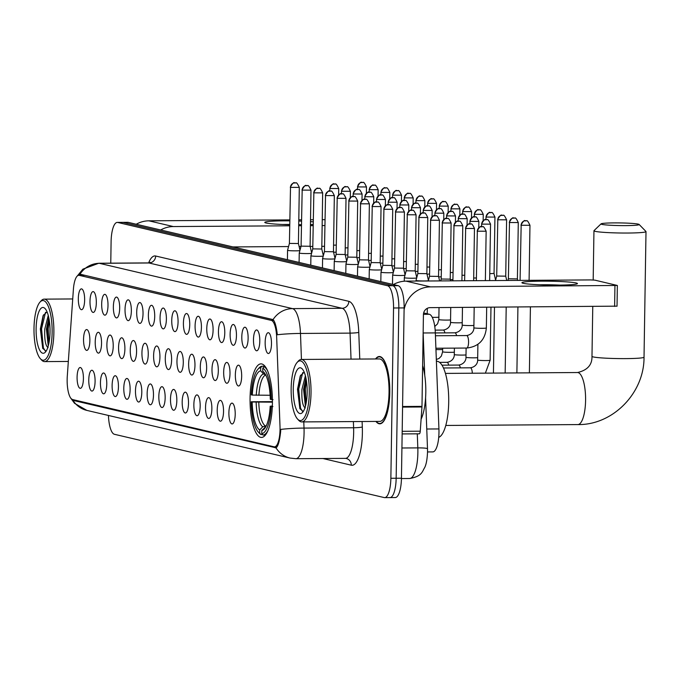 <?xml version="1.0" encoding="UTF-8"?>
<svg xmlns="http://www.w3.org/2000/svg" width="680" height="680" viewBox="0 0 680 680"><rect width="100%" height="100%" fill="white"/><g stroke="black" fill="none" stroke-linecap="round" stroke-linejoin="round"><path stroke-width="1.02" d="M272.408 403.265A36.788 11.186 -90.4 0 0 260.993 363.868A36.788 11.186 -90.4 0 0 250.07 398.029A36.788 11.186 -90.4 0 0 261.486 437.435A36.788 11.186 -90.4 0 0 272.408 403.265M253.478 339.626A10.412 3.162 89.6 0 1 257.185 330.149A10.412 3.162 89.6 0 1 259.802 341.113A10.412 3.162 89.6 0 1 257.312 350.582A10.412 3.162 89.6 0 1 253.478 339.626M241.8 336.889A10.412 3.162 89.6 0 1 245.505 327.411A10.412 3.162 89.6 0 1 248.124 338.376A10.412 3.162 89.6 0 1 245.642 347.846A10.412 3.162 89.6 0 1 241.8 336.889M230.129 334.152A10.412 3.162 89.6 0 1 233.826 324.675A10.412 3.162 89.6 0 1 236.453 335.631A10.412 3.162 89.6 0 1 233.963 345.108A10.412 3.162 89.6 0 1 230.129 334.152M218.45 331.415A10.412 3.162 89.6 0 1 222.148 321.929A10.412 3.162 89.6 0 1 224.774 332.894A10.412 3.162 89.6 0 1 222.283 342.372A10.412 3.162 89.6 0 1 218.45 331.415M206.771 328.67A10.412 3.162 89.6 0 1 210.469 319.192A10.412 3.162 89.6 0 1 213.095 330.157A10.412 3.162 89.6 0 1 210.605 339.626A10.412 3.162 89.6 0 1 206.771 328.67M195.092 325.933A10.412 3.162 89.6 0 1 198.798 316.455A10.412 3.162 89.6 0 1 201.416 327.42A10.412 3.162 89.6 0 1 198.934 336.889A10.412 3.162 89.6 0 1 195.092 325.933M183.413 323.195A10.412 3.162 89.6 0 1 187.119 313.718A10.412 3.162 89.6 0 1 189.737 324.683A10.412 3.162 89.6 0 1 187.255 334.152A10.412 3.162 89.6 0 1 183.413 323.195M171.743 320.458A10.412 3.162 89.6 0 1 175.44 310.981A10.412 3.162 89.6 0 1 178.066 321.938A10.412 3.162 89.6 0 1 175.576 331.415A10.412 3.162 89.6 0 1 171.743 320.458M160.064 317.721A10.412 3.162 89.6 0 1 163.761 308.236A10.412 3.162 89.6 0 1 166.387 319.2A10.412 3.162 89.6 0 1 163.897 328.678A10.412 3.162 89.6 0 1 160.064 317.721M148.385 314.976A10.412 3.162 89.6 0 1 152.082 305.499A10.412 3.162 89.6 0 1 154.708 316.464A10.412 3.162 89.6 0 1 152.218 325.933A10.412 3.162 89.6 0 1 148.385 314.976M136.706 312.239A10.412 3.162 89.6 0 1 140.411 302.762A10.412 3.162 89.6 0 1 143.03 313.726A10.412 3.162 89.6 0 1 140.547 323.195A10.412 3.162 89.6 0 1 136.706 312.239M125.035 309.502A10.412 3.162 89.6 0 1 128.732 300.024A10.412 3.162 89.6 0 1 131.351 310.981A10.412 3.162 89.6 0 1 128.869 320.458A10.412 3.162 89.6 0 1 125.035 309.502M113.356 306.765A10.412 3.162 89.6 0 1 117.053 297.279A10.412 3.162 89.6 0 1 119.68 308.244A10.412 3.162 89.6 0 1 117.189 317.721A10.412 3.162 89.6 0 1 113.356 306.765M101.677 304.028A10.412 3.162 89.6 0 1 105.374 294.542A10.412 3.162 89.6 0 1 108.001 305.507A10.412 3.162 89.6 0 1 105.51 314.976A10.412 3.162 89.6 0 1 101.677 304.028M89.998 301.282A10.412 3.162 89.6 0 1 93.695 291.805A10.412 3.162 89.6 0 1 96.322 302.77A10.412 3.162 89.6 0 1 93.831 312.239A10.412 3.162 89.6 0 1 89.998 301.282M78.319 298.546A10.412 3.162 89.6 0 1 82.025 289.068A10.412 3.162 89.6 0 1 84.643 300.033A10.412 3.162 89.6 0 1 82.161 309.502A10.412 3.162 89.6 0 1 78.319 298.546M265.157 342.372A10.412 3.162 89.6 0 1 268.855 332.885A10.412 3.162 89.6 0 1 271.481 343.85A10.412 3.162 89.6 0 1 268.991 353.32A10.412 3.162 89.6 0 1 265.157 342.372M235.348 374.841A10.412 3.162 89.6 0 1 239.046 365.364A10.412 3.162 89.6 0 1 241.672 376.329A10.412 3.162 89.6 0 1 239.181 385.798A10.412 3.162 89.6 0 1 235.348 374.841M223.669 372.104A10.412 3.162 89.6 0 1 227.367 362.627A10.412 3.162 89.6 0 1 229.993 373.583A10.412 3.162 89.6 0 1 227.502 383.061A10.412 3.162 89.6 0 1 223.669 372.104M211.99 369.368A10.412 3.162 89.6 0 1 215.696 359.881A10.412 3.162 89.6 0 1 218.314 370.846A10.412 3.162 89.6 0 1 215.832 380.324A10.412 3.162 89.6 0 1 211.99 369.368M200.319 366.622A10.412 3.162 89.6 0 1 204.017 357.144A10.412 3.162 89.6 0 1 206.635 368.109A10.412 3.162 89.6 0 1 204.153 377.578A10.412 3.162 89.6 0 1 200.319 366.622M188.641 363.885A10.412 3.162 89.6 0 1 192.338 354.407A10.412 3.162 89.6 0 1 194.964 365.373A10.412 3.162 89.6 0 1 192.474 374.841A10.412 3.162 89.6 0 1 188.641 363.885M176.962 361.148A10.412 3.162 89.6 0 1 180.659 351.671A10.412 3.162 89.6 0 1 183.285 362.627A10.412 3.162 89.6 0 1 180.795 372.104A10.412 3.162 89.6 0 1 176.962 361.148M165.282 358.411A10.412 3.162 89.6 0 1 168.98 348.925A10.412 3.162 89.6 0 1 171.606 359.89A10.412 3.162 89.6 0 1 169.116 369.368A10.412 3.162 89.6 0 1 165.282 358.411M153.603 355.674A10.412 3.162 89.6 0 1 157.309 346.188A10.412 3.162 89.6 0 1 159.928 357.153A10.412 3.162 89.6 0 1 157.445 366.622A10.412 3.162 89.6 0 1 153.603 355.674M141.933 352.928A10.412 3.162 89.6 0 1 145.631 343.451A10.412 3.162 89.6 0 1 148.249 354.416A10.412 3.162 89.6 0 1 145.767 363.885A10.412 3.162 89.6 0 1 141.933 352.928M130.254 350.192A10.412 3.162 89.6 0 1 133.952 340.714A10.412 3.162 89.6 0 1 136.578 351.679A10.412 3.162 89.6 0 1 134.088 361.148A10.412 3.162 89.6 0 1 130.254 350.192M118.575 347.454A10.412 3.162 89.6 0 1 122.272 337.977A10.412 3.162 89.6 0 1 124.899 348.933A10.412 3.162 89.6 0 1 122.408 358.411A10.412 3.162 89.6 0 1 118.575 347.454M106.896 344.717A10.412 3.162 89.6 0 1 110.602 335.231A10.412 3.162 89.6 0 1 113.22 346.197A10.412 3.162 89.6 0 1 110.73 355.674A10.412 3.162 89.6 0 1 106.896 344.717M95.217 341.972A10.412 3.162 89.6 0 1 98.923 332.495A10.412 3.162 89.6 0 1 101.541 343.459A10.412 3.162 89.6 0 1 99.059 352.928A10.412 3.162 89.6 0 1 95.217 341.972M83.547 339.235A10.412 3.162 89.6 0 1 87.244 329.757A10.412 3.162 89.6 0 1 89.871 340.723A10.412 3.162 89.6 0 1 87.38 350.192A10.412 3.162 89.6 0 1 83.547 339.235M228.888 412.794A10.412 3.162 89.6 0 1 232.594 403.317A10.412 3.162 89.6 0 1 235.212 414.273A10.412 3.162 89.6 0 1 232.73 423.75A10.412 3.162 89.6 0 1 228.888 412.794M217.218 410.057A10.412 3.162 89.6 0 1 220.915 400.571A10.412 3.162 89.6 0 1 223.533 411.536A10.412 3.162 89.6 0 1 221.051 421.013A10.412 3.162 89.6 0 1 217.218 410.057M205.538 407.32A10.412 3.162 89.6 0 1 209.236 397.834A10.412 3.162 89.6 0 1 211.862 408.799A10.412 3.162 89.6 0 1 209.372 418.268A10.412 3.162 89.6 0 1 205.538 407.32M193.859 404.575A10.412 3.162 89.6 0 1 197.557 395.097A10.412 3.162 89.6 0 1 200.183 406.062A10.412 3.162 89.6 0 1 197.693 415.531A10.412 3.162 89.6 0 1 193.859 404.575M182.18 401.837A10.412 3.162 89.6 0 1 185.878 392.36A10.412 3.162 89.6 0 1 188.505 403.325A10.412 3.162 89.6 0 1 186.014 412.794A10.412 3.162 89.6 0 1 182.18 401.837M170.501 399.1A10.412 3.162 89.6 0 1 174.207 389.623A10.412 3.162 89.6 0 1 176.826 400.579A10.412 3.162 89.6 0 1 174.344 410.057A10.412 3.162 89.6 0 1 170.501 399.1M158.831 396.363A10.412 3.162 89.6 0 1 162.529 386.877A10.412 3.162 89.6 0 1 165.155 397.842A10.412 3.162 89.6 0 1 162.665 407.32A10.412 3.162 89.6 0 1 158.831 396.363M147.152 393.618A10.412 3.162 89.6 0 1 150.85 384.14A10.412 3.162 89.6 0 1 153.476 395.105A10.412 3.162 89.6 0 1 150.986 404.575A10.412 3.162 89.6 0 1 147.152 393.618M135.473 390.881A10.412 3.162 89.6 0 1 139.17 381.403A10.412 3.162 89.6 0 1 141.797 392.368A10.412 3.162 89.6 0 1 139.306 401.837A10.412 3.162 89.6 0 1 135.473 390.881M123.794 388.144A10.412 3.162 89.6 0 1 127.5 378.666A10.412 3.162 89.6 0 1 130.118 389.631A10.412 3.162 89.6 0 1 127.627 399.1A10.412 3.162 89.6 0 1 123.794 388.144M112.115 385.407A10.412 3.162 89.6 0 1 115.821 375.921A10.412 3.162 89.6 0 1 118.439 386.886A10.412 3.162 89.6 0 1 115.957 396.363A10.412 3.162 89.6 0 1 112.115 385.407M100.445 382.67A10.412 3.162 89.6 0 1 104.142 373.184A10.412 3.162 89.6 0 1 106.769 384.149A10.412 3.162 89.6 0 1 104.278 393.618A10.412 3.162 89.6 0 1 100.445 382.67M88.766 379.925A10.412 3.162 89.6 0 1 92.463 370.447A10.412 3.162 89.6 0 1 95.09 381.412A10.412 3.162 89.6 0 1 92.599 390.881A10.412 3.162 89.6 0 1 88.766 379.925M77.087 377.188A10.412 3.162 89.6 0 1 80.784 367.71A10.412 3.162 89.6 0 1 83.41 378.675A10.412 3.162 89.6 0 1 80.92 388.144A10.412 3.162 89.6 0 1 77.087 377.188M423.649 312.936L429.369 314.279A20.825 6.332 89.6 0 1 435.327 332.902L438.931 428.935A20.825 6.332 89.6 0 1 438.965 432.565A20.825 6.332 89.6 0 1 432.786 451.902L427.533 451.937C427.227 459.153 426.284 464.346 424.702 467.551C422.025 471.792 422.076 476.323 409.624 478.508A27.761 8.441 -90.4 0 0 417.868 452.727A27.761 8.441 -90.4 0 0 417.817 447.89L401.923 447.992M279.999 426.181A18.742 5.695 89.6 0 1 280.041 429.445A18.742 5.695 89.6 0 1 274.474 446.853A18.742 5.695 89.6 0 1 274.048 446.802L72.547 399.543A18.742 5.695 89.6 0 1 67.286 376.286L73.389 289.476A18.742 5.695 89.6 0 1 78.82 275.298A18.742 5.695 89.6 0 1 79.237 275.349L271.303 320.39A18.742 5.695 89.6 0 1 276.666 337.152L279.999 426.181M375.947 421.43A33.66 10.234 -90.4 0 0 379.78 423.827A33.66 10.234 -90.4 0 0 389.776 392.564A33.66 10.234 -90.4 0 0 379.338 356.507A33.66 10.234 -90.4 0 0 375.53 358.964M303.79 421.906L304.019 428.077A24.293 2.337 177.9 0 0 280.806 429.403L280.576 432.208C279.556 441.312 278.043 446.513 276.029 447.822L73.814 400.571L71.128 398.607M276.029 447.822L275.315 447.831L276.021 447.831A24.293 23.077 -76.8 0 0 290.037 458.056L295.825 458.702L345.414 458.379A27.761 8.441 -90.4 0 0 353.659 432.591A27.761 8.441 -90.4 0 0 353.608 427.754L353.379 421.575M389.504 497.539A20.825 6.332 -90.4 0 0 389.971 497.59L395.258 497.556A20.825 6.332 -90.4 0 0 401.447 478.219L404.124 307.912A20.825 6.332 -90.4 0 0 398.123 285.668L128.325 222.385L123.037 222.419A20.825 6.332 -90.4 0 0 122.57 222.369A20.825 6.332 -90.4 0 1 123.037 222.419L392.836 285.702L123.037 222.419L117.742 222.453A20.825 6.332 -90.4 0 0 117.283 222.402A20.825 6.332 -90.4 0 0 111.095 241.74L110.763 263.16M404.124 307.912L398.828 307.955A20.825 6.332 -90.4 0 0 392.836 285.702A20.825 6.332 -90.4 0 1 398.828 307.955L396.159 478.252L398.828 307.955L393.541 307.989A20.825 6.332 -90.4 0 0 387.541 285.736L117.742 222.453M389.971 497.59A20.825 6.332 -90.4 0 0 396.159 478.252A20.825 6.332 -90.4 0 1 389.971 497.59L384.684 497.624A20.825 6.332 -90.4 0 0 390.864 478.287L393.541 307.989M77.546 275.782L80.639 274.32L273.062 319.6C274.975 321.547 276.394 326.596 277.329 334.764A24.293 2.337 177.9 0 1 300.475 333.447L301.444 359.457M77.248 276.037L82.9 269.152L98.753 263.245A27.761 8.441 89.6 0 1 99.373 263.313A24.293 23.077 -76.8 0 0 79.9 274.295L80.639 274.32M108.451 415.463A20.825 6.332 -90.4 0 0 114.419 434.291L384.217 497.573A20.825 6.332 -90.4 0 0 384.684 497.624M128.325 222.385A20.825 6.332 -90.4 0 0 127.857 222.334L117.283 222.402M576.138 282.965A27.761 1.938 -179.1 0 1 577.244 283.806A27.761 1.938 -179.1 0 1 552.27 285.107A27.761 1.938 -179.1 0 1 523.243 283.313A27.761 1.938 -179.1 0 1 522.13 282.94A27.761 1.938 -179.1 0 1 543.779 281.154A27.761 1.938 -179.1 0 1 576.138 282.965M404.09 309.8A27.761 26.375 -76.8 0 1 430.474 286.875L617.355 285.464L594.856 280.143L590.495 279.922L406.019 281.137L430.474 286.875M393.388 284.554A27.761 26.375 -76.8 0 1 406.019 281.137M616.87 306.153L430.142 307.64A6.944 6.596 103.2 0 0 423.427 314.611L421.982 406.376A3.468 1.054 89.6 0 1 421.957 406.98L420.257 431.197A3.468 1.054 89.6 0 1 419.254 433.823A3.468 1.054 89.6 0 1 419.169 433.815L402.144 433.925L419.254 433.823M559.546 285.099A22.21 1.547 0.9 0 0 539.784 284.793M291.15 388.569A29.843 9.069 -90.4 0 0 297.508 418.999A29.843 9.069 -90.4 0 0 309.281 392.819A29.843 9.069 -90.4 0 0 297.135 362.431A29.843 9.069 -90.4 0 0 291.15 388.569M297.508 418.999L298.707 420.308A31.229 9.495 -90.4 0 0 301.741 421.914A31.229 9.495 -90.4 0 0 311.024 392.912A31.229 9.495 -90.4 0 0 301.333 359.457A31.229 9.495 -90.4 0 0 298.308 361.105L297.135 362.431M301.741 421.914L379.763 421.404A31.229 9.495 -90.4 0 0 389.045 392.394A31.229 9.495 -90.4 0 0 379.346 358.938L301.333 359.457M376.236 421.421A33.311 10.132 -90.4 0 0 379.78 423.487A33.311 10.132 -90.4 0 0 389.674 392.547A33.311 10.132 -90.4 0 0 379.338 356.855A33.311 10.132 -90.4 0 0 375.827 358.964M421.099 419.22A34.706 10.549 -90.4 0 0 425.799 392.402A34.706 10.549 -90.4 0 0 422.628 365.559M305.269 407.966C302.634 406.19 301.521 400.001 301.92 389.411L305.405 375.76M305.405 406.291L303.577 389.402L305.94 378.012M307.173 392.326A22.907 6.961 -90.4 0 0 302.277 368.959A22.907 6.961 -90.4 0 0 293.258 389.062A22.907 6.961 -90.4 0 0 302.566 412.403A22.907 6.961 -90.4 0 0 307.173 392.326M304.19 372.155L300.245 375.98L297.5 389.283L299.863 408.612L303.008 411.341M302.481 411.375L300.534 408.153L298.716 389.155L302.702 372.606M306.008 403.793L305.328 389.113L306.433 380.766M300.016 408.926L297.891 389.164L300.653 375.156M305.575 405.662L304.495 389.122L306.085 378.751M638.265 224.136A19.082 1.335 0.9 0 0 617.822 222.895A19.082 1.335 0.9 0 0 601.052 223.864A19.082 1.335 0.9 0 0 601.902 224.375A19.082 1.335 0.9 0 0 623.662 225.615A19.082 1.335 0.9 0 0 639.123 224.459A19.082 1.335 0.9 0 0 638.265 224.136M639.123 224.459L645.94 231.455A26.027 1.819 -179.1 0 1 646 231.582A26.027 1.819 -179.1 0 1 623.96 233.036A26.027 1.819 -179.1 0 1 595.178 231.345A26.027 1.819 -179.1 0 1 593.954 230.767A26.027 1.819 -179.1 0 1 594.014 230.639L601.052 223.864M252.288 395.072L251.311 394.85A33.039 10.047 -90.4 0 1 257.822 369.359A33.039 10.047 -90.4 0 1 260.695 367.633L260.652 370.838A29.843 9.069 -90.4 0 0 252.288 395.072L270.13 395.267M258.238 431.978L259.437 433.287A34.425 10.463 -90.4 0 0 260.967 434.554L259.666 433.168A33.039 10.047 -90.4 0 1 258.238 431.978A33.039 10.047 -90.4 0 1 251.209 401.769L272.425 401.633M438.719 437.385A38.173 11.602 -90.4 0 0 448.706 402.203A38.173 11.602 -90.4 0 0 436.858 361.309L436.39 361.318M262.599 434.546L260.967 434.554M260.695 367.633L262.047 366.231A34.425 10.463 -90.4 0 0 259.003 368.033L257.822 369.359M262.047 366.231L264.962 366.214M265.353 366.716L264.154 366.724L262.803 368.126A33.039 10.047 -90.4 0 1 271.269 399.525L273.02 399.619M267.572 370.753A34.425 10.463 -90.4 0 0 264.154 366.724M251.209 401.769L252.178 401.999A29.843 9.069 -90.4 0 0 259.718 429.964L259.666 433.168M271.269 399.525L270.291 399.296A29.843 9.069 -90.4 0 0 263.95 372.342A29.843 9.069 -90.4 0 0 262.76 371.331L262.803 368.126M259.718 429.964L262.769 426.785L266.305 425.74M272.425 402.169L252.178 401.999M265.923 374.986L263.594 373.983L260.652 370.838M262.76 371.331L264.962 373.685M272.909 406.538L271.159 406.453A33.039 10.047 -90.4 0 1 261.774 433.661L263.075 435.047A34.425 10.463 -90.4 0 0 267.971 430.457M263.075 435.047L265.421 435.03M261.774 433.661L261.825 430.457A29.843 9.069 -90.4 0 0 264.325 428.91A29.843 9.069 -90.4 0 0 270.19 406.224L271.159 406.453M265.905 426.538L261.825 430.457M270.19 406.224L272.221 405.977M509.481 222.522L518.288 222.564C516.545 218.815 515.389 217.328 514.811 218.101A4.513 4.284 -76.8 0 0 513.851 217.991A4.513 4.284 103.2 0 0 509.481 222.522L508.385 278.774L517.404 278.911L517.752 280.398M497.802 219.784L506.608 219.827C504.875 216.078 503.71 214.591 503.132 215.364A4.513 4.284 -76.8 0 0 502.171 215.254A4.513 4.284 103.2 0 0 497.802 219.784L496.706 276.037L505.725 276.173L506.736 280.475M489.762 273.683L494.054 273.436L495.618 280.118M473.688 278.018L476.391 277.984M462.009 275.273L464.712 275.247M450.33 279.582A6.247 0.433 0.9 0 0 451.902 279.591A6.247 0.433 0.9 0 0 452.923 279.574M450.338 272.536L453.033 272.501M438.66 276.845A6.247 0.433 0.9 0 0 440.223 276.845A6.247 0.433 0.9 0 0 441.243 276.837M438.66 269.798L441.354 269.764M426.98 274.108A6.247 0.433 0.9 0 0 428.545 274.108A6.247 0.433 0.9 0 0 429.565 274.091M426.98 267.061L429.675 267.027M415.301 271.363A6.247 0.433 0.9 0 0 416.865 271.371A6.247 0.433 0.9 0 0 417.894 271.354M415.301 264.316L418.004 264.291M403.623 268.625A6.247 0.433 0.9 0 0 405.195 268.634A6.247 0.433 0.9 0 0 406.215 268.617M403.631 261.579L406.325 261.545M391.944 265.889A6.247 0.433 0.9 0 0 393.516 265.889A6.247 0.433 0.9 0 0 394.536 265.88M391.952 258.842L394.647 258.808M380.273 263.151A6.247 0.433 0.9 0 0 381.837 263.151A6.247 0.433 0.9 0 0 382.857 263.143M380.273 256.105L382.967 256.071M368.594 260.406A6.247 0.433 0.9 0 0 370.158 260.414A6.247 0.433 0.9 0 0 371.178 260.398M368.594 253.368L371.288 253.334M356.915 257.669A6.247 0.433 0.9 0 0 358.488 257.677A6.247 0.433 0.9 0 0 359.507 257.661M356.915 250.623L359.618 250.597M345.236 254.932A6.247 0.433 0.9 0 0 346.808 254.94A6.247 0.433 0.9 0 0 347.828 254.924M345.245 247.885L347.939 247.851M333.557 252.195A6.247 0.433 0.9 0 0 335.129 252.195A6.247 0.433 0.9 0 0 336.149 252.186M333.565 245.149L336.26 245.114M313.149 224.442A27.761 1.938 -179.1 0 1 310.445 224.587M301.418 224.8A27.761 1.938 -179.1 0 1 298.724 224.808M289.697 224.706A27.761 1.938 -179.1 0 1 266.093 222.998A27.761 1.938 -179.1 0 1 264.979 222.624A27.761 1.938 -179.1 0 1 289.765 220.855M160.692 229.976A27.761 26.375 -76.8 0 1 173.323 226.559L289.68 225.794M136.238 224.238A27.761 26.375 -76.8 0 1 148.869 220.822L289.774 219.895M298.784 221.034A27.761 1.938 -179.1 0 1 301.478 221.127M310.497 221.629A27.761 1.938 -179.1 0 1 313.183 221.85M298.707 225.734L301.401 225.709M310.428 225.65L313.123 225.632M322.15 225.573L324.844 225.556M298.8 219.835L301.495 219.819M310.522 219.759L313.216 219.742M322.243 219.674L324.938 219.657M324.522 246.322L321.827 246.347M312.8 246.406L310.139 246.424M300.993 246.483L299.115 246.492M288.558 246.559L232.985 246.933M301.418 224.74A22.21 1.547 0.9 0 0 298.724 224.629M289.705 224.442A22.21 1.547 0.9 0 0 282.633 224.476M34 328.253A29.843 9.069 -90.4 0 0 40.358 358.683A29.843 9.069 -90.4 0 0 52.13 332.503A29.843 9.069 -90.4 0 0 39.984 302.115A29.843 9.069 -90.4 0 0 34 328.253M40.358 358.683L41.548 359.992A31.229 9.495 -90.4 0 0 44.591 361.607A31.229 9.495 -90.4 0 0 53.873 332.596A31.229 9.495 -90.4 0 0 44.183 299.14A31.229 9.495 -90.4 0 0 41.157 300.789L39.984 302.115M48.11 347.65C45.483 345.874 44.37 339.685 44.77 329.094L48.255 315.444M48.255 345.975L46.419 329.086L48.79 317.696M50.023 332.01A22.907 6.961 -90.4 0 0 45.127 308.644A22.907 6.961 -90.4 0 0 36.108 328.746A22.907 6.961 -90.4 0 0 45.416 352.087A22.907 6.961 -90.4 0 0 50.023 332.01M47.039 311.839L43.095 315.664L40.349 328.967L42.712 348.296L45.858 351.024M45.331 351.058L43.376 347.837L41.565 328.848L45.552 312.29M48.858 343.476L48.178 328.797L49.283 320.45M42.865 348.619L40.732 328.848L43.503 314.84M48.424 345.346L47.345 328.805L48.934 318.435M442.306 222.963L451.112 223.006C449.369 219.266 448.213 217.778 447.635 218.543A4.513 4.284 -76.8 0 0 446.675 218.433A4.513 4.284 103.2 0 0 442.306 222.963L441.21 279.012L450.228 279.149L450.627 280.84M430.627 220.226L439.433 220.269C437.699 216.52 436.535 215.033 435.956 215.806A4.513 4.284 -76.8 0 0 434.996 215.696A4.513 4.284 103.2 0 0 430.627 220.226L429.53 276.267L438.558 276.403L439.612 280.916M415.999 281.07L416.015 280.423A6.247 0.433 0.9 0 0 416.304 280.568A6.247 0.433 0.9 0 0 424.159 280.968A6.247 0.433 0.9 0 0 428.341 280.721M418.948 217.489L427.762 217.532C426.02 213.783 424.855 212.296 424.277 213.069A4.513 4.284 -76.8 0 0 423.317 212.959A4.513 4.284 103.2 0 0 418.948 217.489L417.86 273.53L426.878 273.666L428.442 280.356M404.277 281.214L404.337 277.686A6.247 0.433 0.9 0 0 404.337 277.686A6.247 0.433 0.9 0 0 404.634 277.822A6.247 0.433 0.9 0 0 412.479 278.231A6.247 0.433 0.9 0 0 416.661 277.984M406.181 270.784L415.2 270.929L416.763 277.61M392.513 284.35L392.657 274.95A6.247 0.433 0.9 0 0 392.657 274.95A6.247 0.433 0.9 0 0 392.955 275.085A6.247 0.433 0.9 0 0 400.8 275.493A6.247 0.433 0.9 0 0 404.991 275.238M395.599 212.007L404.404 212.049C402.662 208.309 401.506 206.822 400.928 207.587A4.513 4.284 -76.8 0 0 399.967 207.485A4.513 4.284 103.2 0 0 395.599 212.007L394.502 268.056L403.521 268.192L405.084 274.873M380.834 281.613L380.978 272.212A6.247 0.433 0.9 0 0 380.978 272.212A6.247 0.433 0.9 0 0 381.276 272.349A6.247 0.433 0.9 0 0 389.122 272.756A6.247 0.433 0.9 0 0 393.312 272.501M383.92 209.27L392.725 209.312C390.983 205.572 389.827 204.077 389.249 204.85A4.513 4.284 -76.8 0 0 388.288 204.739A4.513 4.284 103.2 0 0 383.92 209.27L382.823 265.319L391.841 265.455L393.405 272.136M372.24 206.533L381.046 206.576C379.312 202.827 378.148 201.339 377.57 202.113A4.513 4.284 -76.8 0 0 376.609 202.002A4.513 4.284 103.2 0 0 372.24 206.533L371.144 262.574L369.308 269.467A6.247 0.433 0.9 0 0 369.3 269.475A6.247 0.433 0.9 0 0 369.597 269.611A6.247 0.433 0.9 0 0 377.442 270.011A6.247 0.433 0.9 0 0 381.633 269.764M371.144 262.574L380.171 262.709M357.476 276.131L357.629 266.73A6.247 0.433 0.9 0 0 357.629 266.73A6.247 0.433 0.9 0 0 357.918 266.875A6.247 0.433 0.9 0 0 365.772 267.274A6.247 0.433 0.9 0 0 369.954 267.027M360.561 203.796L369.376 203.839C367.633 200.09 366.469 198.602 365.891 199.376A4.513 4.284 -76.8 0 0 364.93 199.266A4.513 4.284 103.2 0 0 360.561 203.796L359.474 259.837L368.492 259.973L370.056 266.662M348.891 201.05L357.697 201.093C355.954 197.353 354.798 195.865 354.212 196.631A4.513 4.284 -76.8 0 0 353.26 196.529A4.513 4.284 103.2 0 0 348.891 201.05L347.795 257.1L345.95 263.984A6.247 0.433 0.9 0 0 345.95 263.993A6.247 0.433 0.9 0 0 346.248 264.129A6.247 0.433 0.9 0 0 354.093 264.537A6.247 0.433 0.9 0 0 358.284 264.282M347.795 257.1L356.813 257.236L358.377 263.916M334.126 270.657L334.271 261.256A6.247 0.433 0.9 0 0 334.271 261.256A6.247 0.433 0.9 0 0 334.569 261.392A6.247 0.433 0.9 0 0 342.414 261.8A6.247 0.433 0.9 0 0 346.604 261.545M337.212 198.314L346.018 198.356C344.275 194.616 343.12 193.129 342.541 193.894A4.513 4.284 -76.8 0 0 341.581 193.792A4.513 4.284 103.2 0 0 337.212 198.314L336.115 254.362L345.134 254.499L346.698 261.179M322.447 267.911L322.592 258.519A6.247 0.433 0.9 0 0 322.592 258.519A6.247 0.433 0.9 0 0 322.889 258.655A6.247 0.433 0.9 0 0 330.735 259.063A6.247 0.433 0.9 0 0 334.925 258.808M325.533 195.577L334.339 195.619C332.596 191.87 331.44 190.383 330.863 191.156A4.513 4.284 -76.8 0 0 329.902 191.046A4.513 4.284 103.2 0 0 325.533 195.577L324.436 251.617L333.464 251.761L335.027 258.442M310.769 265.175L310.913 255.774A6.247 0.433 0.9 0 0 310.913 255.774A6.247 0.433 0.9 0 0 311.21 255.918A6.247 0.433 0.9 0 0 319.056 256.317A6.247 0.433 0.9 0 0 323.247 256.071M313.854 192.839L322.668 192.882C320.926 189.133 319.762 187.646 319.183 188.419A4.513 4.284 -76.8 0 0 318.223 188.309A4.513 4.284 103.2 0 0 313.854 192.839L312.757 248.88L321.784 249.016L323.349 255.705M299.089 262.438L299.243 253.036A6.247 0.433 0.9 0 0 299.243 253.036A6.247 0.433 0.9 0 0 299.531 253.173A6.247 0.433 0.9 0 0 307.385 253.58A6.247 0.433 0.9 0 0 311.567 253.334M301.087 246.134L310.106 246.279L311.67 252.96M287.419 259.7L287.563 250.3A6.247 0.433 0.9 0 0 287.563 250.3A6.247 0.433 0.9 0 0 287.861 250.435A6.247 0.433 0.9 0 0 295.707 250.844A6.247 0.433 0.9 0 0 299.897 250.588M290.504 187.357L299.31 187.399C297.568 183.659 296.412 182.172 295.825 182.937A4.513 4.284 -76.8 0 0 294.874 182.835A4.513 4.284 103.2 0 0 290.504 187.357L289.408 243.406L298.426 243.542L299.99 250.223M426.76 429.021L438.931 428.935M271.303 320.39L273.734 320.374M79.237 275.349L84.838 275.306M423.155 332.979L435.327 332.902M423.436 314.322L429.369 314.279M362.108 421.515L362.312 426.998A6.944 0.671 -2.1 0 1 353.608 427.754L304.019 428.077A27.761 8.441 89.6 0 1 304.07 432.922A27.761 8.441 89.6 0 1 295.825 458.702M72.837 400.163A24.293 23.077 103.2 0 0 86.853 410.397L290.037 458.056M351.033 359.125L350.064 333.115L300.475 333.447A27.761 8.441 89.6 0 0 292.527 308.618L342.116 308.286L148.963 262.981L99.373 263.313L292.527 308.618A24.293 23.077 103.2 0 0 273.062 319.6M362.312 426.998A34.706 10.549 89.6 0 1 351.296 465.188L322.906 458.524M148.631 262.905A34.706 10.549 89.6 0 1 155.678 256.02L348.84 301.325A34.706 10.549 89.6 0 1 358.768 332.358L359.771 359.065M390.864 478.287L401.447 478.219M387.541 285.736L398.123 285.668M155.678 256.02A6.944 6.596 103.2 0 1 148.963 262.981A27.761 8.441 -90.4 0 0 148.342 262.913L150.195 262.352L149.744 262.93M358.768 332.358A6.944 0.671 -2.1 0 1 350.064 333.115A27.761 8.441 -90.4 0 0 342.116 308.286A6.944 6.596 103.2 0 0 348.84 301.325M351.296 465.188A6.944 6.596 103.2 0 0 346.273 458.473L345.414 458.379M73.814 400.571L76.849 400.546M425.587 397.766L427.499 448.8A13.88 1.335 177.9 0 0 417.817 447.89L417.291 433.84M402.569 406.504L421.982 406.376M614.618 306.425L614.941 285.651M421.957 406.98L402.56 407.107M402.177 431.315L420.257 431.197M445.434 373.405L577.507 372.529A26.027 7.913 89.6 0 1 578.085 372.598A26.027 7.913 89.6 0 1 585.582 400.409A26.027 7.913 89.6 0 1 577.856 424.583C613.054 425.187 644.351 392.844 644.028 357.161L646 231.582M577.507 372.529C587.401 370.26 592.229 364.863 591.983 356.346A26.027 1.819 0.9 0 0 593.207 356.923A26.027 1.819 0.9 0 0 621.987 358.615A26.027 1.819 0.9 0 0 644.028 357.161M265.736 375.028A25.678 7.811 -90.4 0 0 258.901 395.335M256.148 402.203A26.698 8.117 -90.4 0 0 262.769 426.785M263.594 373.983A26.698 8.117 -90.4 0 0 256.25 395.284M258.791 402.262A25.678 7.811 -90.4 0 0 265.124 425.748M264.877 427.278A26.698 8.117 -90.4 0 0 265.659 426.998M521.16 225.258L529.966 225.301C528.224 221.561 527.068 220.074 526.49 220.838A4.513 4.284 -76.8 0 0 525.529 220.728A4.513 4.284 103.2 0 0 521.16 225.258L520.081 280.381M486.123 217.047L494.938 217.081C493.195 213.341 492.031 211.854 491.453 212.619A4.513 4.284 -76.8 0 0 490.492 212.517A4.513 4.284 103.2 0 0 486.123 217.047L485.868 219.572M474.453 214.302L483.259 214.344C481.517 210.605 480.361 209.117 479.774 209.882A4.513 4.284 -76.8 0 0 478.822 209.78A4.513 4.284 103.2 0 0 474.453 214.302L474.198 216.835M462.774 211.565L471.58 211.607C469.837 207.859 468.681 206.371 468.103 207.145A4.513 4.284 -76.8 0 0 467.143 207.034A4.513 4.284 103.2 0 0 462.774 211.565L462.519 214.098M451.095 208.828L459.901 208.87C458.167 205.122 457.002 203.635 456.425 204.408A4.513 4.284 -76.8 0 0 455.464 204.297A4.513 4.284 103.2 0 0 451.095 208.828L450.84 211.361M439.416 206.091L448.231 206.133C446.488 202.385 445.323 200.897 444.745 201.671A4.513 4.284 -76.8 0 0 443.785 201.56A4.513 4.284 103.2 0 0 439.416 206.091L439.161 208.624M427.737 203.345L436.552 203.388C434.809 199.648 433.644 198.16 433.067 198.925A4.513 4.284 -76.8 0 0 432.106 198.823A4.513 4.284 103.2 0 0 427.737 203.345L427.49 205.879M416.067 200.608L424.873 200.651C423.13 196.911 421.974 195.423 421.387 196.189A4.513 4.284 -76.8 0 0 420.435 196.078A4.513 4.284 103.2 0 0 416.067 200.608L415.811 203.142M404.387 197.871L413.194 197.914C411.451 194.166 410.295 192.678 409.717 193.452A4.513 4.284 -76.8 0 0 408.756 193.341A4.513 4.284 103.2 0 0 404.387 197.871L404.132 200.405M392.708 195.135L401.514 195.177C399.78 191.429 398.616 189.941 398.038 190.714A4.513 4.284 -76.8 0 0 397.077 190.604A4.513 4.284 103.2 0 0 392.708 195.135L392.453 197.668M381.029 192.397L389.844 192.44C388.101 188.691 386.937 187.204 386.359 187.969A4.513 4.284 -76.8 0 0 385.399 187.867A4.513 4.284 103.2 0 0 381.029 192.397L380.774 194.922M369.359 189.652L378.165 189.694C376.423 185.954 375.267 184.467 374.68 185.232A4.513 4.284 -76.8 0 0 373.719 185.13A4.513 4.284 103.2 0 0 369.359 189.652L369.104 192.185M357.68 186.915L366.486 186.957C364.743 183.209 363.587 181.721 363.01 182.495A4.513 4.284 -76.8 0 0 362.049 182.385A4.513 4.284 103.2 0 0 357.68 186.915L357.425 189.448M481.729 224.111L490.543 224.153C488.801 220.413 487.637 218.926 487.058 219.691A4.513 4.284 -76.8 0 0 486.098 219.58A4.513 4.284 103.2 0 0 481.729 224.111L481.474 226.644M477.896 344.352L477.649 360.017A6.247 0.433 0.9 0 0 477.938 360.153A6.247 0.433 0.9 0 0 478.074 360.188A6.247 0.433 0.9 0 0 485.044 360.561A6.247 0.433 0.9 0 0 490.135 360.213L485.375 373.142M443.479 367.982L470.407 367.803A6.247 1.895 89.6 0 1 470.671 367.863A6.247 1.895 89.6 0 1 472.328 373.226M470.058 221.374L478.864 221.417C477.122 217.668 475.966 216.18 475.379 216.954A4.513 4.284 -76.8 0 0 474.419 216.844A4.513 4.284 103.2 0 0 470.058 221.374L469.804 223.907M466.114 348.05L465.97 357.28A6.247 0.433 0.9 0 0 466.267 357.416A6.247 0.433 0.9 0 0 466.395 357.442A6.247 0.433 0.9 0 0 471.801 357.808A6.247 0.433 0.9 0 0 477.683 357.671M441.991 365.177L458.737 365.067A6.247 1.895 89.6 0 1 458.991 365.118A6.247 1.895 89.6 0 1 460.335 367.872M458.379 218.637L467.185 218.679C465.443 214.931 464.287 213.444 463.709 214.217A4.513 4.284 -76.8 0 0 462.748 214.106A4.513 4.284 103.2 0 0 458.379 218.637L458.125 221.17M454.393 348.126L454.291 354.543A6.247 0.433 0.9 0 0 454.588 354.679A6.247 0.433 0.9 0 0 454.716 354.705A6.247 0.433 0.9 0 0 460.122 355.07A6.247 0.433 0.9 0 0 466.004 354.934M439.612 362.372L447.058 362.329A6.247 1.895 89.6 0 1 447.312 362.38A6.247 1.895 89.6 0 1 448.664 365.135M446.7 215.9L455.506 215.942C453.764 212.194 452.608 210.706 452.03 211.471A4.513 4.284 -76.8 0 0 451.069 211.369A4.513 4.284 103.2 0 0 446.7 215.9L446.445 218.425M442.671 348.202L442.612 351.798A6.247 0.433 0.9 0 0 442.91 351.942A6.247 0.433 0.9 0 0 443.037 351.968A6.247 0.433 0.9 0 0 448.443 352.325A6.247 0.433 0.9 0 0 454.333 352.197M436.364 360.468A6.247 1.895 89.6 0 1 436.704 361.309M435.022 213.155L443.827 213.197C442.094 209.457 440.929 207.969 440.351 208.734A4.513 4.284 -76.8 0 0 439.39 208.632A4.513 4.284 103.2 0 0 435.022 213.155L434.767 215.688M435.956 349.571A6.247 0.433 0.9 0 0 442.654 349.46M423.342 210.418L432.157 210.46C430.414 206.712 429.25 205.224 428.672 205.998A4.513 4.284 -76.8 0 0 427.712 205.887A4.513 4.284 103.2 0 0 423.342 210.418L423.087 212.951M411.672 207.68L420.478 207.723C418.736 203.975 417.579 202.487 416.993 203.26A4.513 4.284 -76.8 0 0 416.041 203.15A4.513 4.284 103.2 0 0 411.672 207.68L411.417 210.214M399.993 204.944L408.799 204.986C407.056 201.237 405.9 199.75 405.322 200.523A4.513 4.284 -76.8 0 0 404.362 200.413A4.513 4.284 103.2 0 0 399.993 204.944L399.738 207.476M388.314 202.198L397.12 202.24C395.386 198.5 394.221 197.013 393.644 197.778A4.513 4.284 -76.8 0 0 392.683 197.676A4.513 4.284 103.2 0 0 388.314 202.198L388.059 204.731M376.635 199.461L385.45 199.504C383.707 195.763 382.543 194.276 381.964 195.041A4.513 4.284 -76.8 0 0 381.004 194.93A4.513 4.284 103.2 0 0 376.635 199.461L376.38 201.994M364.956 196.724L373.771 196.767C372.028 193.018 370.863 191.531 370.286 192.304A4.513 4.284 -76.8 0 0 369.325 192.194A4.513 4.284 103.2 0 0 364.956 196.724L364.709 199.257M353.286 193.987L362.091 194.03C360.349 190.281 359.193 188.793 358.606 189.567A4.513 4.284 -76.8 0 0 357.654 189.456A4.513 4.284 103.2 0 0 353.286 193.987L353.03 196.52M341.606 191.25L350.412 191.293C348.67 187.544 347.514 186.056 346.936 186.821A4.513 4.284 -76.8 0 0 345.975 186.719A4.513 4.284 103.2 0 0 341.606 191.25L341.351 193.774M329.927 188.505L338.733 188.547C337 184.807 335.835 183.319 335.257 184.084A4.513 4.284 -76.8 0 0 334.296 183.982A4.513 4.284 103.2 0 0 329.927 188.505L329.673 191.037M477.335 231.183L486.149 231.225C484.406 227.477 483.242 225.989 482.664 226.763A4.513 4.284 -76.8 0 0 481.704 226.652A4.513 4.284 103.2 0 0 477.335 231.183L476.348 280.67M435.438 335.758L466.633 335.554A6.247 1.895 89.6 0 1 466.888 335.605A6.247 1.895 89.6 0 1 468.571 342.244A6.247 1.895 89.6 0 1 466.718 348.041L435.906 348.245M474.19 307.351L473.866 327.769A6.247 0.433 0.9 0 0 474.164 327.904A6.247 0.433 0.9 0 0 474.291 327.93A6.247 0.433 0.9 0 0 481.262 328.312A6.247 0.433 0.9 0 0 486.362 327.964C485.069 340.043 478.516 346.74 466.718 348.041M148.869 220.822L173.323 226.559M465.656 228.446L474.47 228.488C472.727 224.74 471.563 223.252 470.985 224.026A4.513 4.284 -76.8 0 0 470.024 223.916A4.513 4.284 103.2 0 0 465.656 228.446L464.627 280.755M462.468 307.428L462.196 325.031A6.247 0.433 0.9 0 0 462.485 325.168A6.247 0.433 0.9 0 0 462.621 325.193A6.247 0.433 0.9 0 0 468.027 325.55A6.247 0.433 0.9 0 0 473.909 325.423M435.327 332.945L454.954 332.809A6.247 1.895 89.6 0 1 455.217 332.868A6.247 1.895 89.6 0 1 456.56 335.614M453.985 225.7L462.791 225.743C461.048 222.003 459.892 220.516 459.315 221.28A4.513 4.284 -76.8 0 0 458.354 221.178A4.513 4.284 103.2 0 0 453.985 225.7L452.906 280.832M450.746 307.504L450.517 322.286A6.247 0.433 0.9 0 0 450.806 322.422A6.247 0.433 0.9 0 0 450.942 322.456A6.247 0.433 0.9 0 0 456.348 322.813A6.247 0.433 0.9 0 0 462.23 322.685M435.166 330.123L443.275 330.072A6.247 1.895 89.6 0 1 443.538 330.131A6.247 1.895 89.6 0 1 444.881 332.877M439.025 307.581L438.838 319.549A6.247 0.433 0.9 0 0 439.135 319.685A6.247 0.433 0.9 0 0 439.263 319.719A6.247 0.433 0.9 0 0 444.669 320.076A6.247 0.433 0.9 0 0 450.551 319.94M432.259 317.322A6.247 0.433 0.9 0 0 438.872 317.203M407.277 214.752L416.083 214.795C414.341 211.046 413.185 209.559 412.599 210.324A4.513 4.284 -76.8 0 0 411.638 210.222A4.513 4.284 103.2 0 0 407.277 214.752L406.181 270.793L404.337 277.678M302.175 190.102L310.99 190.145C309.247 186.396 308.082 184.909 307.504 185.682A4.513 4.284 -76.8 0 0 306.544 185.572A4.513 4.284 103.2 0 0 302.175 190.102L301.087 246.143L299.243 253.028M78.82 275.298L84.626 275.255M274.474 446.853L277.075 446.837M70.695 398.063L74.553 403.333L86.853 410.397M98.753 263.245L148.342 262.913M409.624 478.508L401.438 478.567M423.138 332.613L424.745 375.334M427.533 451.954L427.499 448.8M617.355 285.464L617.032 306.229M381.242 423.47L379.78 423.487M380.8 356.847L379.338 356.855M591.983 356.346L592.764 306.57M593.181 279.981L593.954 230.767M445.774 425.45L577.856 424.583M516.885 372.929L517.922 307.062M529.388 372.844L530.417 306.977M529.966 225.301L529.1 280.322M520.948 225.156C525.342 217.337 525.24 222.054 525.436 220.72L526.49 220.838M505.163 373.005L506.2 307.139M508.385 278.766L507.926 280.466M518.288 222.564L517.404 278.911M509.269 222.419C513.663 214.6 513.562 219.308 513.757 217.982L514.811 218.101M493.442 373.082L494.479 307.216M496.706 276.029L495.499 280.551M506.608 219.827L505.725 276.173M497.59 219.682C501.985 211.862 501.883 216.571 502.078 215.245L503.132 215.364M494.938 217.081L494.054 273.436M485.911 216.945C490.314 209.125 490.204 213.834 490.408 212.5L491.453 212.619M483.259 214.344L483.157 220.6M474.24 214.208C478.635 206.38 478.524 211.097 478.728 209.763L479.774 209.882M471.58 211.607L471.487 217.863M462.562 211.463C466.956 203.643 466.854 208.361 467.05 207.026L468.103 207.145M459.901 208.87L459.808 215.126M450.883 208.726C455.277 200.906 455.175 205.615 455.37 204.289L456.425 204.408M448.231 206.133L448.129 212.389M439.204 205.989C443.606 198.169 443.496 202.878 443.692 201.552L444.745 201.671M436.552 203.388L436.45 209.644M427.524 203.252C431.927 195.423 431.817 200.141 432.021 198.806L433.067 198.925M424.873 200.651L424.771 206.907M415.854 200.515C420.249 192.686 420.147 197.404 420.342 196.069L421.387 196.189M413.194 197.914L413.1 204.17M404.175 197.769C408.57 189.95 408.467 194.667 408.663 193.332L409.717 193.452M401.514 195.177L401.421 201.433M392.496 195.032C396.89 187.213 396.788 191.921 396.984 190.595L398.038 190.714M389.844 192.44L389.742 198.696M380.817 192.295C385.22 184.475 385.109 189.184 385.305 187.85L386.359 187.969M378.165 189.694L378.063 195.951M369.138 189.558C373.541 181.73 373.43 186.447 373.635 185.113L374.68 185.232M366.486 186.957L366.384 193.214M357.467 186.813C361.862 178.993 361.76 183.71 361.955 182.376L363.01 182.495M477.649 360.017C477.853 361.565 476.884 366.716 470.407 367.803M490.135 360.213L490.969 307.241M490.543 224.153L489.651 280.508M481.517 224.018C485.919 216.189 485.809 220.906 486.004 219.572L487.058 219.691M465.97 357.28C466.174 358.827 465.205 363.978 458.737 365.067M478.864 221.417L478.762 227.673M469.837 221.272C474.24 213.452 474.13 218.169 474.334 216.835L475.379 216.954M454.291 354.543C454.504 356.091 453.526 361.241 447.058 362.329M467.185 218.679L467.083 224.935M458.167 218.535C462.562 210.715 462.46 215.424 462.655 214.098L463.709 214.217M442.612 351.798L441.354 356.074L439.076 358.436L436.322 359.507M455.506 215.942L455.413 222.199M446.488 215.798C450.883 207.978 450.781 212.687 450.976 211.352L452.03 211.471M443.827 213.197L443.734 219.453M434.809 213.061C439.204 205.232 439.101 209.95 439.297 208.615L440.351 208.734M432.157 210.46L432.055 216.716M423.13 210.316C427.533 202.495 427.423 207.213 427.626 205.879L428.672 205.998M420.478 207.723L420.376 213.979M411.459 207.578C415.854 199.758 415.743 204.468 415.947 203.142L416.993 203.26M408.799 204.986L408.705 211.242M399.78 204.841C404.175 197.021 404.073 201.731 404.269 200.405L405.322 200.523M397.12 202.24L397.026 208.496M388.101 202.105C392.496 194.276 392.394 198.994 392.589 197.659L393.644 197.778M385.45 199.504L385.348 205.76M376.423 199.368C380.825 191.539 380.715 196.256 380.911 194.922L381.964 195.041M373.771 196.767L373.668 203.022M364.743 196.622C369.147 188.802 369.036 193.519 369.24 192.185L370.286 192.304M362.091 194.03L361.99 200.285M353.073 193.885C357.467 186.065 357.365 190.774 357.561 189.448L358.606 189.567M350.412 191.293L350.319 197.548M341.394 191.148C345.788 183.328 345.686 188.037 345.882 186.702L346.936 186.821M338.733 188.547L338.64 194.803M329.715 188.411C334.109 180.582 334.007 185.3 334.203 183.965L335.257 184.084M473.866 327.769C474.079 329.315 473.101 334.466 466.633 335.554M486.362 327.964L486.685 307.267M486.149 231.225L485.367 280.611M477.122 231.081C481.525 223.261 481.414 227.97 481.61 226.644L482.664 226.763M68.332 361.445L44.591 361.607M72.726 298.953L44.183 299.14M462.196 325.031C462.4 326.57 461.431 331.729 454.954 332.809M474.47 228.488L473.646 280.695M465.443 228.344C469.846 220.524 469.736 225.233 469.94 223.907L470.985 224.026M450.517 322.286C450.721 323.833 449.752 328.984 443.275 330.072M462.791 225.743L461.924 280.772M453.772 225.607C458.167 217.778 458.065 222.496 458.26 221.161L459.315 221.28M441.21 279.004L440.7 280.908M438.838 319.549L437.58 323.825L434.767 326.502M451.112 223.006L450.228 279.149M442.094 222.87C446.488 215.042 446.386 219.759 446.581 218.425L447.635 218.543M427.21 313.769L427.295 308.329M429.53 276.267L428.273 280.993M439.433 220.269L438.558 276.411M430.414 220.125C434.809 212.304 434.707 217.022 434.902 215.688L435.956 215.806M417.86 273.53L416.015 280.423M427.762 217.532L426.878 273.675M418.736 217.387C423.138 209.567 423.028 214.276 423.224 212.951L424.277 213.069M416.083 214.795L415.2 270.938M407.056 214.65C411.459 206.831 411.349 211.54 411.553 210.205L412.599 210.324M394.502 268.048L392.657 274.941M404.404 212.049L403.521 268.192M395.386 211.913C399.78 204.085 399.678 208.803 399.874 207.468L400.928 207.587M382.823 265.31L380.978 272.204M392.725 209.312L391.841 265.455M383.707 209.168C388.101 201.348 388 206.066 388.195 204.731L389.249 204.85M369.155 278.868L369.3 269.475M381.046 206.576L380.171 262.718L381.735 269.399M372.028 206.431C376.423 198.611 376.32 203.32 376.516 201.994L377.57 202.113M359.474 259.837L357.629 266.721M369.376 203.839L368.492 259.981M360.349 203.694C364.752 195.874 364.642 200.583 364.846 199.257L365.891 199.376M345.797 273.394L345.95 263.993M357.697 201.093L356.813 257.244M348.678 200.957C353.073 193.137 352.962 197.846 353.166 196.511L354.212 196.631M336.115 254.354L334.271 261.248M346.018 198.356L345.134 254.499M337 198.22C341.394 190.392 341.292 195.109 341.488 193.774L342.541 193.894M324.436 251.617L322.592 258.51M334.339 195.619L333.464 251.761M325.32 195.475C329.715 187.655 329.613 192.372 329.808 191.037L330.863 191.156M312.757 248.88L310.922 255.774M322.668 192.882L321.784 249.025M313.642 192.737C318.036 184.918 317.934 189.626 318.129 188.3L319.183 188.419M310.99 190.145L310.106 246.287M301.962 190C306.365 182.18 306.255 186.889 306.459 185.564L307.504 185.682M289.408 243.398L287.563 250.291M299.31 187.399L298.426 243.542M290.292 187.263C294.686 179.435 294.576 184.153 294.78 182.818L295.825 182.937"/></g></svg>

